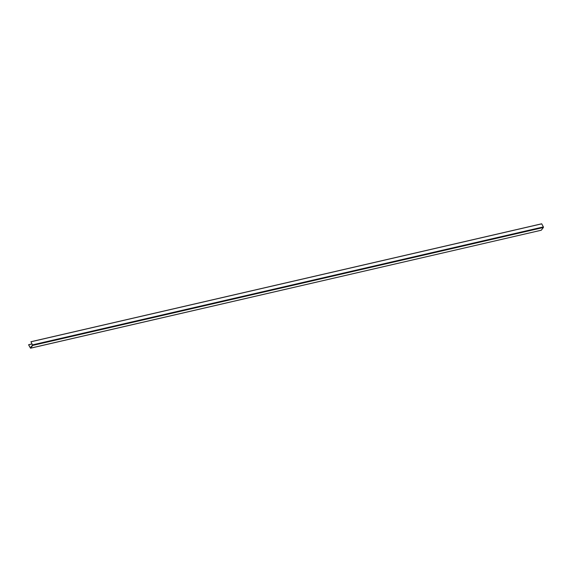 <?xml version="1.0" encoding="UTF-8"?>
<svg xmlns="http://www.w3.org/2000/svg" width="572" height="572" viewBox="0 0 572 572"><rect width="100%" height="100%" fill="white"/><g stroke="black" fill="none" stroke-linecap="round" stroke-linejoin="round"><path stroke-width="0.86" d="M30.516 348.205L32.683 345.424L30.959 341.727L32.497 345.073L30.416 347.79L28.6 344.802L30.516 348.205L541.119 230.259M32.683 345.424L543.4 227.492L543.386 226.912L541.677 223.795L30.988 341.727M543.4 227.492L541.234 230.273M32.668 344.844L543.386 226.912M31.024 341.77L541.741 223.838M28.779 344.716L31.918 343.994M28.736 344.673L31.896 343.944L28.707 344.673M30.609 348.141L541.327 230.216M30.959 341.727L541.677 223.795"/></g></svg>

